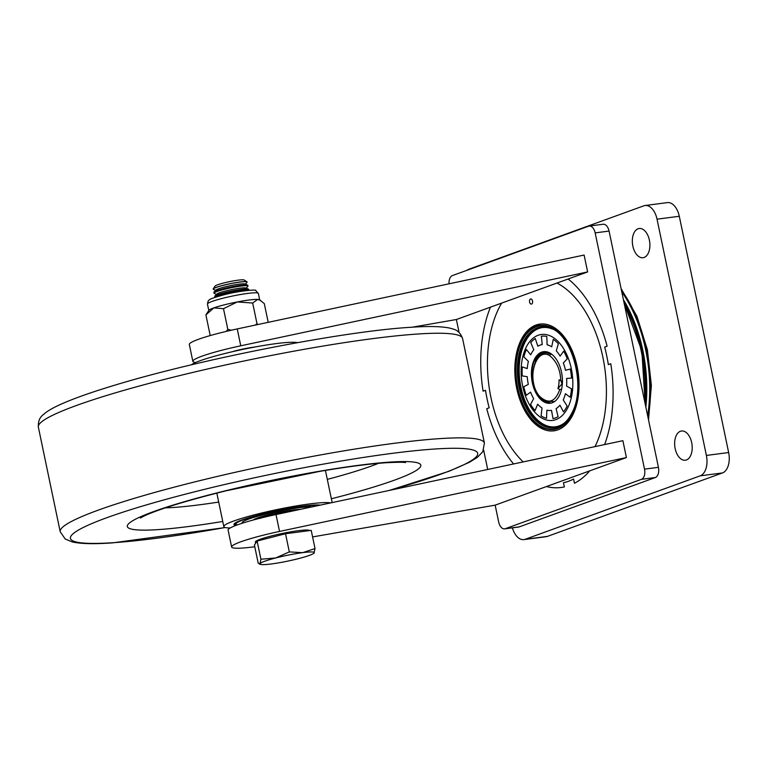 <?xml version="1.0" encoding="UTF-8"?>
<svg xmlns="http://www.w3.org/2000/svg" width="767" height="767" viewBox="0 0 767 767"><rect width="100%" height="100%" fill="white"/><g stroke="black" fill="none" stroke-linecap="round" stroke-linejoin="round"><path stroke-width="1.15" d="M531.589 304.048A2.598 1.524 -97.4 0 0 532.547 301.153A2.598 1.524 -97.4 0 0 530.726 298.938A2.598 1.524 -97.4 0 0 530.534 298.986A2.598 1.524 -97.4 0 0 529.566 301.882A2.598 1.524 -97.4 0 0 531.397 304.096A2.598 1.524 -97.4 0 0 531.589 304.048M535.98 325.055A53.824 31.62 82.6 0 1 539.968 324.077A53.824 31.62 82.6 0 1 577.762 369.924A53.824 31.62 82.6 0 1 557.868 429.856A53.824 31.62 82.6 0 1 553.879 430.824A53.824 31.62 82.6 0 1 516.086 384.986A53.824 31.62 82.6 0 1 535.98 325.055M589.727 470.861A110.947 65.166 82.6 0 1 574.464 483.268L573.582 479.039A106.613 62.616 -97.4 0 1 563.477 482.702L564.359 486.93A110.947 65.166 82.6 0 1 561.262 487.467A110.947 65.166 82.6 0 1 546.42 486.556M513.593 463.958A110.947 65.166 82.6 0 1 486.738 408.706L489.173 407.823A106.613 62.616 -97.4 0 1 485.511 390.288L483.076 391.17A110.947 65.166 82.6 0 1 490.458 307.155M568.136 278.996A110.947 65.166 82.6 0 1 607.109 346.205L604.674 347.087A106.613 62.616 -97.4 0 1 608.336 364.622L610.772 363.74A110.947 65.166 82.6 0 1 604.626 444.572M624.472 304.787A110.947 65.166 82.6 0 1 644.663 401.429M543.602 351.67A26.001 15.273 -97.4 0 0 534.407 359.512A26.001 15.273 -97.4 0 0 534.024 388.438A26.001 15.273 -97.4 0 0 550.322 403.231M543.803 351.641A26.001 15.273 -97.4 0 0 534.829 359.455A26.001 15.273 -97.4 0 0 534.388 388.227A26.001 15.273 -97.4 0 0 550.524 403.202M526.018 347.556A43.336 25.455 -97.4 0 0 531.876 408.495A43.336 25.455 -97.4 0 0 567.973 407.335A43.336 25.455 -97.4 0 0 562.115 346.396A43.336 25.455 -97.4 0 0 526.018 347.556M549.536 327.845A50.478 29.654 -97.4 0 0 541.914 327.202A50.478 29.654 -97.4 0 0 524.005 342.437A50.478 29.654 -97.4 0 0 523.286 398.658A50.478 29.654 -97.4 0 0 554.963 427.315A50.478 29.654 -97.4 0 0 562.163 424.736M543.295 351.708A26.001 15.273 82.6 0 1 543.563 351.67A26.001 15.273 82.6 0 1 562.038 375.245A26.001 15.273 82.6 0 1 550.553 403.202A26.001 15.273 82.6 0 1 550.284 403.241A26.001 15.273 82.6 0 1 531.809 379.655A26.001 15.273 82.6 0 1 543.295 351.708M535.04 410.613A41.6 24.439 82.6 0 1 530.563 404.401L533.65 398.629A33.24 19.52 -97.4 0 1 530.582 392.129L526.277 395.312A41.6 24.439 82.6 0 1 523.765 386.721L528.319 384.411A33.24 19.52 -97.4 0 1 527.236 376.683L522.241 375.916A41.6 24.439 82.6 0 1 522.269 366.923L527.255 368.591A33.24 19.52 -97.4 0 1 528.396 361.42L523.861 356.876A41.6 24.439 82.6 0 1 526.421 349.531L530.697 354.805A33.24 19.52 -97.4 0 1 533.803 349.819L530.764 342.552A41.6 24.439 82.6 0 1 535.27 338.544L537.859 346.214A33.24 19.52 -97.4 0 1 542.221 344.556L541.368 336.224A41.6 24.439 82.6 0 1 541.55 336.195A41.6 24.439 82.6 0 1 546.794 336.464L547.092 344.767A33.24 19.52 -97.4 0 1 551.713 346.828L553.247 339.34A41.6 24.439 82.6 0 1 558.338 343.779L556.286 350.816A33.24 19.52 -97.4 0 1 560.102 356.109L563.678 351.181A41.6 24.439 82.6 0 1 567.273 358.803L563.342 362.964A33.24 19.52 -97.4 0 1 565.48 370.288L570.274 369.052A41.6 24.439 82.6 0 1 571.549 378.102L566.631 378.438A33.24 19.52 -97.4 0 1 566.602 386.108L571.511 388.84A41.6 24.439 82.6 0 1 570.178 397.258L565.404 393.682A33.24 19.52 -97.4 0 1 563.218 399.943L567.12 406.021A41.6 24.439 82.6 0 1 563.486 411.869L559.948 405.206A33.24 19.52 -97.4 0 1 556.104 408.629L558.108 416.663A41.6 24.439 82.6 0 1 552.997 418.6L551.502 410.374A33.24 19.52 -97.4 0 1 551.224 410.412A33.24 19.52 -97.4 0 1 546.881 410.172L546.526 418.312A41.6 24.439 82.6 0 1 541.109 415.906L542.01 408.006A33.24 19.52 -97.4 0 1 537.667 404.219L535.04 410.613M644.107 257.453A14.736 8.658 82.6 0 1 643.014 257.712A14.736 8.658 82.6 0 1 632.67 245.172A14.736 8.658 82.6 0 1 638.115 228.758A14.736 8.658 82.6 0 1 639.208 228.499A14.736 8.658 82.6 0 1 649.553 241.039A14.736 8.658 82.6 0 1 644.107 257.453M686.417 459.96A14.736 8.658 82.6 0 1 685.324 460.219A14.736 8.658 82.6 0 1 674.979 447.679A14.736 8.658 82.6 0 1 680.425 431.265A14.736 8.658 82.6 0 1 681.518 431.006A14.736 8.658 82.6 0 1 691.863 443.547A14.736 8.658 82.6 0 1 686.417 459.96M551.339 403.039L545.989 401.486L543.63 399.751M466.93 270.3A17.334 10.182 82.6 0 1 468.781 269.275L643.781 205.834A17.334 10.182 82.6 0 1 645.076 205.518L667.328 202.613A17.334 10.182 82.6 0 1 679.294 216.275L728.65 452.54A17.334 10.182 82.6 0 1 722.456 472.942L547.446 536.382A17.334 10.182 82.6 0 1 546.162 536.699L523.899 539.604A17.334 10.182 82.6 0 1 512.404 527.84M645.076 205.518A17.334 10.182 82.6 0 1 657.031 219.18L706.388 455.435A17.334 10.182 82.6 0 1 700.194 475.837L525.184 539.287A17.334 10.182 82.6 0 1 523.899 539.604M539.048 356.032L545.049 351.602M560.965 380.7L561.962 383.931L557.945 388.543A20.393 11.975 -97.4 0 0 559.085 379.77L560.754 380.739C560.504 372.168 558.155 365.169 553.716 359.752C538.53 339.695 523.794 378.716 539.671 396.366C525.711 380.95 535.145 344.441 550.639 354.699L551.205 353.855M557.945 388.543L559.747 389.578L561.636 389.176M562.537 381.467L560.744 380.605M559.747 389.578C555.135 402.186 548.443 404.449 539.671 396.366M554.436 401.62L546.353 400.92M541.847 354.114L547.408 351.976M501.628 303.109A99.729 58.58 -97.4 0 0 490.985 397.737A99.729 58.58 -97.4 0 0 523.209 461.907M595.01 446.615A99.729 58.58 -97.4 0 0 602.862 357.173A99.729 58.58 -97.4 0 0 556.967 283.042M312.591 536.919L495.156 505.146L498.684 522.02A8.667 5.091 -97.4 0 0 504.667 528.856A8.667 5.091 -97.4 0 0 505.309 528.693L641.423 479.346A8.667 5.091 -97.4 0 0 644.52 469.145L595.163 232.89A8.667 5.091 -97.4 0 0 589.181 226.054A8.667 5.091 -97.4 0 0 588.538 226.207L452.425 275.564A8.667 5.091 -97.4 0 0 449.05 283.809M504.667 528.856L518.578 527.044A8.667 5.091 -97.4 0 0 519.221 526.881L655.334 477.534A8.667 5.091 -97.4 0 0 658.431 467.333L609.075 231.078A8.667 5.091 -97.4 0 0 603.092 224.242L589.181 226.054M412.215 327.202L456.375 319.513L459.069 332.418M483.641 450.047L487.707 469.471M230.263 527.945A55.473 5.8 -11.8 0 1 223.83 526.603A55.473 5.8 -11.8 0 1 259.831 513.459A55.473 5.8 -11.8 0 1 320.855 502.778A55.473 5.8 -11.8 0 1 330.692 502.912M235.996 525.395A45.071 4.707 -11.8 0 1 234.012 524.475A45.071 4.707 -11.8 0 1 263.263 513.804A45.071 4.707 -11.8 0 1 312.84 505.117A45.071 4.707 -11.8 0 1 320.28 505.127M191.299 364.843A55.473 5.8 -11.8 0 1 231.835 351.832A55.473 5.8 -11.8 0 1 287.366 342.465A55.473 5.8 -11.8 0 1 297.481 342.657M298.747 507.783A36.749 3.845 168.2 0 0 261.154 515.309A36.749 3.845 168.2 0 0 242.161 522.778A36.749 3.845 168.2 0 0 242.487 523.152A36.749 3.845 168.2 0 1 242.161 522.778A36.749 3.845 168.2 0 1 261.154 515.309A36.749 3.845 168.2 0 1 298.747 507.783A36.749 3.845 168.2 0 1 311.843 506.929A36.749 3.845 168.2 0 0 298.747 507.783M300.252 509.393A25.656 2.684 168.2 0 0 292.524 510.045A25.656 2.684 168.2 0 0 253.263 520.007A25.656 2.684 168.2 0 1 292.524 510.045A25.656 2.684 168.2 0 1 300.252 509.393M495.156 505.146L626.409 457.554L622.89 440.68L276.015 514.552A52.003 5.436 168.2 0 0 228.106 530.112L231.634 546.986A52.003 5.436 168.2 0 0 253.369 546.929A52.003 5.436 168.2 0 0 254.778 546.746M626.409 457.554L279.533 531.435A52.003 5.436 168.2 0 0 231.634 546.986M232.315 351.717A17.334 1.812 -11.8 0 1 253.484 347.202A17.334 1.812 -11.8 0 1 254.644 347.058M237.233 328.928A52.003 5.436 168.2 0 0 189.324 344.479L192.853 361.353A52.003 5.436 -11.8 0 1 240.761 345.802L587.637 271.93L584.109 255.047L237.233 328.928L240.761 345.802M195.7 362.484A52.003 5.436 -11.8 0 1 192.853 361.353M456.375 319.513L587.637 271.93M260.751 300.549L257.664 299.398L252.688 303.042L237.271 301.949L223.494 308.689L213.878 307.874A26.001 2.713 -11.8 0 0 208.902 310.338L205.901 314.892L213.878 307.874A26.001 2.713 -11.8 0 1 224.232 304.854A26.001 2.713 -11.8 0 1 237.271 301.949A26.001 2.713 -11.8 0 1 257.664 299.398A26.001 2.713 -11.8 0 1 259.524 299.763L264.289 303.588L268.201 322.332M257.817 324.537L257.003 323.732L255.143 325.112M231.308 330.222L227.818 329.379L226.313 331.382M252.688 303.042L257.003 323.732M223.494 308.689L227.818 329.379M205.901 314.892L210.216 335.562M245.306 284.154L246.993 282.381A17.334 1.812 168.2 0 0 247.127 282.074L247.108 281.997A17.334 1.812 168.2 0 0 247.108 281.997A17.334 1.812 168.2 0 0 246.974 281.825A17.334 1.812 168.2 0 0 239.86 282.016A17.334 1.812 168.2 0 0 222.929 285.353A17.334 1.812 168.2 0 0 213.226 288.881A17.334 1.812 168.2 0 0 213.168 289.082A17.334 1.812 168.2 0 0 213.188 289.121M247.127 282.074A17.334 1.812 168.2 0 0 239.879 282.093A17.334 1.812 168.2 0 0 216.246 287.433A17.334 1.812 168.2 0 0 213.188 289.169A17.334 1.812 168.2 0 0 213.437 289.389L215.69 290.338M246.974 281.825L244.174 280.022A14.957 1.563 168.2 0 0 238.038 280.176A14.957 1.563 168.2 0 0 223.437 283.061A14.957 1.563 168.2 0 0 215.067 286.101L213.226 288.881M246.14 288.171L247.827 286.407A17.334 1.812 168.2 0 0 247.971 286.101L247.808 285.324A17.334 1.812 168.2 0 0 247.559 285.094L244.922 283.991A14.957 1.563 168.2 0 0 233.676 285.027A14.957 1.563 168.2 0 0 218.499 288.804A14.957 1.563 168.2 0 0 215.978 290.041L214.003 292.102A17.334 1.812 168.2 0 0 213.868 292.409L214.031 293.186A17.334 1.812 168.2 0 0 214.281 293.416L216.534 294.365M247.559 285.094A17.334 1.812 168.2 0 0 240.56 285.343A17.334 1.812 168.2 0 0 216.927 290.683A17.334 1.812 168.2 0 0 214.003 292.102M247.971 286.101A17.334 1.812 168.2 0 0 240.723 286.12A17.334 1.812 168.2 0 0 217.09 291.46A17.334 1.812 168.2 0 0 214.031 293.186M248.757 290.319A17.334 1.812 168.2 0 0 248.805 290.127L248.642 289.351A17.334 1.812 168.2 0 0 248.393 289.121L245.756 288.018A14.957 1.563 168.2 0 0 234.51 289.054A14.957 1.563 168.2 0 0 219.333 292.831A14.957 1.563 168.2 0 0 216.821 294.058L214.846 296.129A17.334 1.812 168.2 0 0 214.712 296.436L214.875 297.212A17.334 1.812 168.2 0 0 214.99 297.375M248.393 289.121A17.334 1.812 168.2 0 0 241.404 289.37A17.334 1.812 168.2 0 0 217.761 294.701A17.334 1.812 168.2 0 0 214.846 296.129M248.805 290.127A17.334 1.812 168.2 0 0 241.567 290.147A17.334 1.812 168.2 0 0 217.924 295.477A17.334 1.812 168.2 0 0 214.875 297.212M255.641 543.218L255.392 542.029A27.737 2.895 -11.8 0 1 269.725 536.392A27.737 2.895 -11.8 0 1 298.095 530.716A27.737 2.895 -11.8 0 1 309.657 530.591M260.071 563.62L258.211 563.199L254.414 545.021L257.118 541.051L285.525 533.736L311.229 530.39L315.026 548.568L302.677 552.652A27.737 2.895 -11.8 0 1 314.173 552.959A27.737 2.895 -11.8 0 1 313.924 553.228A27.737 2.895 -11.8 0 1 298.622 558.597A27.737 2.895 168.2 0 1 271.566 563.927A27.737 2.895 -11.8 0 1 260.531 564.387A27.737 2.895 -11.8 0 1 260.071 563.62A27.737 2.895 -11.8 0 1 275.621 557.983A27.737 2.895 -11.8 0 1 302.677 552.652L289.322 551.914L275.621 557.983L260.914 559.229L260.071 563.62L259.217 563.966L260.531 564.387M313.924 553.228L315.026 548.568M285.525 533.736L289.322 551.914M257.118 541.051L260.914 559.229M552.662 329.177A50.008 29.376 -97.4 0 0 524.791 342.686A50.008 29.376 -97.4 0 0 527.226 405.724A50.008 29.376 -97.4 0 0 564.838 422.646M542.068 327.183A50.478 29.654 -97.4 0 0 524.302 342.398A50.478 29.654 -97.4 0 0 523.545 398.504A50.478 29.654 -97.4 0 0 555.116 427.296M549.162 327.73A50.823 29.855 -97.4 0 0 523.075 342.293A50.823 29.855 -97.4 0 0 524.801 404.803A50.823 29.855 -97.4 0 0 561.837 424.947C565.883 422.368 569.287 418.264 572.057 412.636C586.592 386.242 571.798 332.84 549.162 327.73M521.8 341.545A52.051 30.575 -97.4 0 0 528.837 414.736A52.051 30.575 -97.4 0 0 572.182 413.346A52.051 30.575 -97.4 0 0 565.145 340.155A52.051 30.575 -97.4 0 0 521.8 341.545M555.644 430.508L554.982 430.594A53.738 31.562 -97.4 0 0 555.845 430.46M521.618 341.277A52.434 30.805 -97.4 0 0 528.703 415.014A52.434 30.805 -97.4 0 0 572.374 413.614A52.434 30.805 -97.4 0 0 565.289 339.877A52.434 30.805 -97.4 0 0 521.618 341.277M541.962 323.933A53.738 31.562 -97.4 0 0 541.09 324.019C532.854 325.313 526.325 330.836 521.483 340.567C503.842 372.772 526.737 436.528 554.982 430.594M544.512 351.593A26.001 15.273 -97.4 0 0 535.222 361.631M542.029 398.648A26.001 15.273 -97.4 0 0 551.214 403.068M550.39 403.221A26.001 15.273 82.6 0 1 532.01 379.54A26.001 15.273 82.6 0 1 543.496 351.679A26.001 15.273 82.6 0 1 543.669 351.66M645.421 405.043A110.419 64.859 -97.4 0 0 623.849 301.776M645.852 407.114A111.464 65.473 -97.4 0 0 623.418 299.696M647.655 415.752A113.545 66.691 -97.4 0 0 621.759 291.786M648.115 417.929A113.545 66.691 -97.4 0 0 621.385 289.964M657.031 219.18L679.294 216.275M706.388 455.435L728.65 452.54M700.194 475.837L722.456 472.942M525.184 539.287L547.446 536.382M609.075 231.078L595.163 232.89M658.431 467.333L644.52 469.145M655.334 477.534L641.423 479.346M519.221 526.881L505.309 528.693M225.172 527.514A208.02 21.744 -11.8 0 1 113.871 542.653A208.02 21.744 -11.8 0 1 148.319 504.35A208.02 21.744 -11.8 0 1 434.285 449.05A208.02 21.744 -11.8 0 1 388.399 490.621M225.287 527.543L112.691 542.863C94.37 544.187 80.909 543.88 72.309 541.943L65.176 538.961L60.209 531.723A216.687 22.646 -11.8 0 1 200.829 480.401A216.687 22.646 -11.8 0 1 439.203 438.666A216.687 22.646 -11.8 0 1 484.418 443.105L462.568 338.477C458.934 328.899 452.904 329.35 450.45 328.257C441.85 326.32 428.389 326.013 410.086 327.336C341.814 331.411 196.956 359.896 113.42 385.6C91.292 392.292 73.92 398.447 61.312 404.065C54.572 407.037 49.251 409.981 45.358 412.876C43.556 414.87 37.842 416.874 38.35 427.094A216.687 22.646 -11.8 0 1 178.97 375.772A216.687 22.646 -11.8 0 1 417.344 334.038A216.687 22.646 -11.8 0 1 462.568 338.477M378.447 463.345A125.52 13.116 -11.8 0 1 327.308 479.375M218.71 502.059A125.52 13.116 -11.8 0 1 173.927 507.438A125.52 13.116 -11.8 0 1 165.423 507.85M222.756 521.455A149.948 15.676 -11.8 0 1 158.587 529.585A149.948 15.676 -11.8 0 1 183.428 501.982A149.948 15.676 -11.8 0 1 389.569 462.118A149.948 15.676 -11.8 0 1 331.354 498.761M318.353 505.539A43.163 4.516 168.2 0 0 302.342 506.479A43.163 4.516 168.2 0 0 253.81 516.517A43.163 4.516 168.2 0 0 237.348 524.887M262.525 517.361A17.334 1.812 168.2 0 0 263.714 517.341M293.071 510.918A19.242 2.013 168.2 0 0 288.929 511.349A19.242 2.013 168.2 0 0 260.703 518.08M276.015 514.552L279.533 531.435M207.445 304.058L208.116 301.038C209.842 300.079 205.844 299.801 223.341 294.969C240.387 290.425 257.549 289.37 255.689 290.54L258.354 293.425A26.001 2.713 168.2 0 0 222.852 298.267A26.001 2.713 168.2 0 0 207.445 304.058L208.797 310.501M541.761 323.933L541.09 324.019M624.185 303.406L641.874 350.835L645.114 403.576M621.078 288.536L636.936 316.301L647.377 349.714L651.375 385.437L648.527 419.885M332.159 502.596L325.429 470.42M223.83 526.603L216.831 493.104M389.435 490.401L449.04 471.264L469.625 462.175L477.553 457.218L482.798 451.667L484.418 443.105M405.503 462.606C404.228 462.118 397.737 462.165 386.031 462.741C369.013 463.91 346.991 466.777 319.973 471.331L225.901 490.842C186.918 500.573 159.919 508.847 144.896 515.635L140.332 517.993M60.209 531.723L38.35 427.094M260.406 518.348C257.491 518.665 276.762 512.596 288.785 511.378L292.879 510.966M234.251 523.803L237.08 524.992M258.354 293.425L259.697 299.868"/></g></svg>

